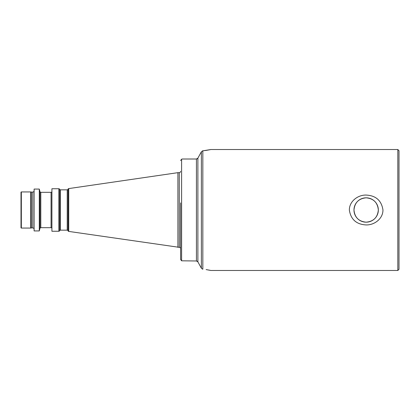 <?xml version="1.0" encoding="UTF-8"?>
<svg xmlns="http://www.w3.org/2000/svg" width="420" height="420" viewBox="0 0 420 420"><rect width="100%" height="100%" fill="white"/><g stroke="black" fill="none" stroke-linecap="round" stroke-linejoin="round"><path stroke-width="0.63" d="M366.156 197.82A12.18 12.18 0 0 0 353.976 210A12.18 12.18 0 0 0 366.156 222.18C373.564 221.461 377.622 217.403 378.336 210.005C377.617 202.592 373.558 198.529 366.156 197.82C358.748 198.534 354.69 202.597 353.976 210.005C354.701 217.413 358.759 221.471 366.156 222.18A12.18 12.18 0 0 0 378.336 210A12.18 12.18 0 0 0 366.156 197.82M366.156 224.931C356.412 224.422 350.81 219.455 349.356 210.037C349.298 201.29 357.898 194.838 366.156 195.069C375.889 195.573 381.491 200.534 382.956 209.958C383.03 218.678 374.441 225.162 366.156 224.931M197.4 158.692L196.429 159.012L197.883 158.141L197.883 261.859L201.374 268.223L201.374 151.778L197.883 158.141L201.374 151.778L202.834 150.801L206.12 150.407M397.824 149.52L397.824 270.48L399 269.304L399 150.696L397.824 149.52L210.924 149.52L202.403 150.896M59.64 230.706L59.64 189.294A0.84 0.84 0 0 0 58.852 188.748L51.912 188.748L51.912 231.252L58.852 231.252A0.84 0.84 0 0 0 59.64 230.706A0.84 0.84 0 0 1 60.428 230.16L67.226 230.16A0.84 0.84 0 0 1 68.04 230.79A0.84 0.84 0 0 0 68.733 231.415L179.256 247.338A1.344 1.344 0 0 1 180.6 248.682M179.256 247.338L179.256 172.662A1.344 1.344 0 0 0 180.6 171.318M179.256 172.662L177.912 172.662L177.912 247.338M68.733 231.415L68.733 188.585L177.912 172.662M68.733 188.585A0.84 0.84 0 0 0 68.04 189.21A0.84 0.84 0 0 1 67.226 189.84L60.428 189.84A0.84 0.84 0 0 1 59.64 189.294M39.984 228.307L39.984 191.693L39.286 189.073L39.286 230.927L39.984 228.307A0.84 0.84 0 0 1 40.798 227.682L51.072 227.682A0.84 0.84 0 0 1 51.912 228.522M51.072 227.682L51.072 192.318A0.84 0.84 0 0 0 51.912 191.478M51.072 192.318L40.798 192.318A0.84 0.84 0 0 1 39.984 191.693M39.286 189.073L34.104 189.073L34.104 230.927L39.286 230.927M32.76 227.934L32.76 192.066L31.311 192.066A1.344 1.344 0 0 1 30.744 191.94L30.744 228.06A1.344 1.344 0 0 1 31.311 227.934L32.76 227.934A1.344 1.344 0 0 1 34.104 229.278M32.76 192.066A1.344 1.344 0 0 0 34.104 190.722M30.744 191.94L21.336 191.94A0.336 0.336 0 0 0 21 192.276L21 227.724A0.336 0.336 0 0 0 21.336 228.06L21.336 191.94M30.744 228.06L21.336 228.06M397.824 270.48L210.924 270.48L206.12 269.593M180.6 259.46L181.608 260.804L180.6 259.46L180.6 202.86M180.6 217.14L180.6 250.488M181.608 159.196L180.6 160.54L181.608 159.196L182.28 159.012L196.429 159.012L196.429 260.988L181.608 260.804L181.608 159.196M206.173 269.598L209.743 270.228M206.173 150.402L210.357 149.646M201.374 268.223L202.587 269.157M197.4 261.308L196.429 260.988L197.883 261.859M68.04 230.79L68.04 189.21M67.226 230.16L67.226 189.84M60.428 230.16L60.428 189.84M58.852 231.252L58.852 188.748M40.798 227.682L40.798 192.318M31.311 227.934L31.311 192.066M202.834 150.801L202.834 269.199"/></g></svg>
